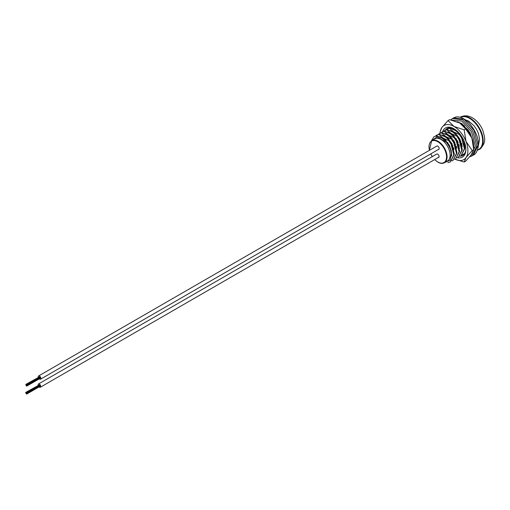 <?xml version="1.0" encoding="UTF-8"?>
<svg xmlns="http://www.w3.org/2000/svg" width="510" height="510" viewBox="0 0 510 510"><rect width="100%" height="100%" fill="white"/><g stroke="black" fill="none" stroke-linecap="round" stroke-linejoin="round"><path stroke-width="0.76" d="M444.427 162.741L447.48 160.981A12.769 7.369 -120 0 0 449.437 150.75A12.769 7.369 -120 0 0 441.099 139.498A12.769 7.369 -120 0 0 434.711 138.867L431.658 140.632A12.769 7.369 60 0 1 438.045 141.264A12.769 7.369 60 0 1 446.384 152.516A12.769 7.369 60 0 1 444.427 162.741C442.623 163.755 440.43 163.551 437.854 162.129L434.647 159.592M469.531 132.205L467.836 129.693L467.37 129.961L469.264 132.81M464.635 153.523L462.481 154.759M463.647 154.249L464.508 153.733M460.989 155.779L464.903 148.448L462.124 137.783L459.867 134.289L459.402 134.564L461.652 138.057L464.431 148.716L460.989 155.779L459.822 156.289M458.337 157.316L462.245 149.978L459.465 139.319L457.215 135.826L456.75 136.093L459 139.587L461.779 150.246L458.337 157.316L457.17 157.819M455.679 158.846L459.586 151.515L456.813 140.849L454.557 137.356L454.091 137.63L456.342 141.123L459.121 151.782L455.679 158.846L454.512 159.356M453.027 160.382L456.934 153.045L454.155 142.386L451.905 138.892L451.439 139.16L453.69 142.653L456.469 153.312L453.027 160.382L451.86 160.886M450.368 161.912L454.276 154.575L451.503 143.916L449.246 140.422L448.781 140.69L451.031 144.19L453.811 154.849L450.368 161.912L447.882 162.671M456.15 134.723L455.781 133.512M455.2 130.445L455.149 129.712M453.039 131.982L453.078 132.3M453.906 135.819L454.41 137.196M453.492 136.253L453.122 135.048M452.542 131.975L452.491 131.242M450.381 133.512L450.419 133.837M451.248 137.356L451.758 138.726M450.84 137.789L450.47 136.578M449.89 133.512L449.839 132.778M447.729 135.048L447.767 135.367M448.596 138.886L448.883 139.695M448.182 139.319L447.812 138.114M447.232 135.042L447.181 134.308M448.947 128.252L449.457 127.8M450.018 128.106L447.295 128.998L450.018 128.106L455.71 130.758L459.867 134.289M445.071 136.578L449.246 140.422M445.938 140.422L446.448 141.793M445.53 140.856L445.16 139.644M444.58 136.578L444.522 135.845M446.295 129.789L447.295 128.998A15.593 9.001 60 0 1 448.131 128.042M447.359 129.642L444.643 130.534L447.359 129.642L453.052 132.288L457.215 135.826M442.419 138.108L442.457 138.433M441.921 138.108L441.87 137.375M443.636 131.319L444.643 130.534M444.707 131.172L441.985 132.064L444.707 131.172L450.4 133.824L454.557 137.356M440.984 132.855L441.985 132.064M442.049 132.708L439.333 133.601L442.049 132.708L447.742 135.354L451.905 138.892M438.326 134.385L439.333 133.601M439.397 134.238L436.675 135.131L439.397 134.238L445.09 136.89M435.674 135.921L436.675 135.131M436.738 135.768L434.023 136.667L436.738 135.768L442.431 138.42L446.594 141.958L446.237 142.162A15.019 8.67 -120 0 1 451.446 153.153C450.795 149.086 449.176 145.356 446.594 141.958M431.428 140.773L434.023 136.667M448.781 140.69L443.088 138.044L438.925 134.506M451.541 156.156L451.72 154.524L449.329 145.171L443.088 138.044L439.04 136.661M451.439 139.16L445.746 136.508L441.583 132.976M454.289 154.052L451.981 143.641L445.746 136.508L441.692 135.131M454.091 137.63L448.398 134.978L444.242 131.44M456.941 152.516L454.639 142.105L448.398 134.978L444.35 133.594M456.75 136.093L451.057 133.441L446.894 129.91M459.599 150.986L457.291 140.575L451.057 133.441L447.002 132.064M459.402 134.564L453.709 131.911L449.552 128.373M462.251 149.449L459.95 139.039L453.709 131.911L449.661 130.528M464.91 147.919L464.285 141.64M464.597 125.944L461.754 123.834M464.629 125.976L462.321 124.791M440.149 136.788L440.053 137.12M442.808 135.258L442.706 135.583M442.419 137.655L442.425 138.414M445.459 133.722L445.364 134.053M445.077 136.119L445.077 136.884M445.568 140.04L445.931 141.251M456.017 130.165L452.313 128.998M448.118 132.192L448.022 132.517M447.729 134.589L447.735 135.348M448.226 138.51L448.59 139.721M453.632 147.664L453.218 147.906L453.855 148.467M450.77 130.656L450.674 130.987M450.387 133.053L450.387 133.818M450.878 136.973L451.242 138.191M456.106 146.236L456.412 146.555M456.291 146.128L455.87 146.37L456.507 146.931M453.428 129.126L453.333 129.457M453.039 131.523L453.046 132.281M453.537 135.443L453.9 136.655M458.943 144.598L458.528 144.84L459.166 145.401M455.698 129.986L455.698 130.751M456.189 133.907L456.552 135.124M461.416 143.17L461.722 143.488M461.601 143.068L461.187 143.304L461.818 143.865M445.115 162.346L450.266 160.21L451.446 153.153M464.438 126.665L467.836 129.693M441.807 137.349L441.768 138.019M444.465 135.813L444.42 136.482M444.643 139.192L444.873 140.244M450.859 150.399L451.401 150.896M447.117 134.283L447.079 134.952M447.295 137.655L447.525 138.714M453.511 148.869L454.053 149.366M449.775 132.747L449.731 133.416M449.954 136.125L450.183 137.177M456.169 147.333L456.711 147.83M452.427 131.217L452.389 131.886M452.606 134.589L452.835 135.647M458.821 145.803L459.363 146.3M455.086 129.68L455.041 130.356M455.264 133.059L455.494 134.111M461.48 144.266L462.022 144.763M432.378 140.212L437.038 136.852L436.273 136.042M437.038 136.852L446.237 142.162M438.224 157.526A1.881 1.084 -120 0 0 438.715 157.45A1.881 1.084 -120 0 0 438.594 155.091M438.256 149.564A1.881 1.084 -120 0 0 438.715 149.481A1.881 1.084 -120 0 0 439.104 148.735M430.242 142.226L430.089 142.621M449.635 147.052L450.1 146.778M450.764 150.074L451.159 149.851M450.151 148.282L450.598 148.027M449.559 140.836L450.024 140.569M450.604 142.379L451.089 142.099M447.461 142.226L447.99 142.966M448.679 139.816L449.176 139.523M39.958 385.949L26.628 393.344M39.856 385.713L39.614 385.26M39.576 385.228L26.252 392.623M39.423 385.024L26.067 392.643M39.232 385.037L25.876 392.662L26.029 393.42L25.876 392.662M39.104 385.024L25.691 392.426L25.838 393.184L25.691 392.426M39.066 386.924A1.881 1.084 -120 0 0 39.391 387.16A1.881 1.084 -120 0 0 40.328 387.249A1.881 1.084 -120 0 0 40.615 385.745A1.881 1.084 -120 0 0 39.391 384.094A1.881 1.084 -120 0 0 38.454 383.998A1.881 1.084 -120 0 0 38.103 385.254M40.328 387.249L438.619 157.297A1.881 1.084 -120 0 0 438.906 155.792A1.881 1.084 -120 0 0 437.682 154.141A1.881 1.084 -120 0 0 436.745 154.045L38.454 383.998M40.08 377.929L26.718 385.35M39.978 377.693L26.565 385.095M39.703 377.209L26.38 384.604M39.544 377.005L26.188 384.623M39.359 377.024L26.004 384.642L26.15 385.401L26.004 384.642M39.225 377.005L25.812 384.406L25.965 385.171L25.812 384.406M39.187 378.904A1.881 1.084 -120 0 0 39.512 379.14A1.881 1.084 -120 0 0 40.456 379.23A1.881 1.084 -120 0 0 40.743 377.725A1.881 1.084 -120 0 0 39.512 376.074A1.881 1.084 -120 0 0 38.575 375.978A1.881 1.084 -120 0 0 38.224 377.241M40.456 379.23L438.747 149.283A1.881 1.084 -120 0 0 439.033 147.779A1.881 1.084 -120 0 0 437.803 146.121A1.881 1.084 -120 0 0 436.866 146.032L38.575 375.978M26.265 385.381L26.341 385.892L26.265 385.381M452.657 146.058A16.855 9.728 60 0 1 452.281 145.503M448.201 135.654A16.855 9.728 60 0 1 448.06 134.774M449.023 139.612A15.593 9.001 60 0 1 448.883 139.192M448.035 135.539A15.593 9.001 60 0 1 447.939 134.704M459.963 156.245A15.593 9.001 -120 0 0 465.866 148.882M457.489 157.711A16.855 9.728 -120 0 0 465.872 149.411A16.855 9.728 -120 0 0 453.957 128.769A16.855 9.728 -120 0 0 442.629 131.701M443.821 135.552A15.593 9.001 -120 0 0 443.821 135.647A15.593 9.001 -120 0 0 443.827 136.157M444.121 138.765A15.593 9.001 -120 0 0 444.337 139.791M451.242 151.961A15.593 9.001 -120 0 0 451.624 152.331M454.41 129.043A15.593 9.001 -120 0 0 445.275 130.171M450.005 146.835A15.593 9.001 60 0 1 447.812 142.864M446.148 137.611A15.593 9.001 60 0 1 446.001 136.68M445.848 134.289A15.593 9.001 60 0 1 445.867 133.824M465.687 128.953L459.797 123.063A19.712 11.379 60 0 1 471.865 138.082L465.687 128.953L464.157 129.833L466.025 141.455L472.209 150.577L473.733 149.698L471.865 138.082A19.712 11.379 -120 0 1 473.733 147.205L473.733 149.698L471.865 154.179L465.687 161.147L464.157 162.027L454.99 159.184A19.712 11.379 -120 0 0 466.025 157.552L464.157 162.027M472.209 150.577L466.025 157.552A19.712 11.379 -120 0 0 466.025 141.455A19.712 11.379 -120 0 0 453.951 126.435L464.157 129.833M440.015 133.212L440.015 131.994L441.883 127.513L448.06 120.545L449.59 119.659L459.797 123.063M448.06 120.545L453.951 126.435A19.712 11.379 -120 0 0 441.883 127.513A19.712 11.379 -120 0 0 440.06 133.186M440.149 136.795A19.712 11.379 -120 0 0 440.2 137.19M463.59 154.817A15.593 9.001 60 0 1 462.111 155.072M434.718 159.553A12.393 7.153 -120 0 0 437.778 161.957A12.393 7.153 -120 0 0 446.537 156.901A12.393 7.153 -120 0 0 437.778 141.723A12.393 7.153 -120 0 0 429.477 150.297M477.487 149.946A18.386 10.614 -120 0 0 481.963 135.781A18.386 10.614 -120 0 0 469.64 118.435A18.386 10.614 -120 0 0 460.715 117.376M469.927 117.963A18.762 10.831 60 0 1 482.052 134.06A18.762 10.831 60 0 1 479.77 149.232C487.075 142.048 484.538 137.247 482.925 130.656C480.649 125.001 477.156 120.73 472.458 117.835C468.569 115.579 464.763 115.228 461.034 116.777A18.762 10.831 60 0 1 469.927 117.963M430.778 153.88A12.393 7.153 -120 0 0 432.321 156.602M464.355 126.582A13.145 7.586 60 0 1 464.329 125.779M469.857 156.717L472.132 155.85L476.831 146.013L472.808 131.14L462.627 119.831L452.44 118.588L450.783 119.901M471.081 155.238L475.345 146.013L471.54 131.873L461.881 121.119L451.873 120.15M448.806 132.377L448.934 132.976M449.763 135.966L450.215 137.209M456.074 147.014L456.686 147.702M473.101 142.041L470.048 132.734L461.881 123.56L457.298 121.839M450.936 133.371L451.165 134.328M453.428 140.091L454.792 142.405M459.274 147.702L459.625 148.015M452.077 131.064L452.16 131.752M452.816 134.774L453.218 135.991M458.541 144.885L459.21 145.592M453.517 131.79L453.709 132.721M455.902 138.567L457.916 141.85M461.945 146.281L462.283 146.561M453.683 117.874C457.782 115.54 462.965 117.255 469.232 123.031C475.887 131.166 478.928 138.656 478.354 145.503C477.666 150.769 476.008 153.975 473.376 155.129L478.074 145.293L474.051 130.426L463.864 119.117L453.683 117.874L452.44 118.588M477.36 150.278L479.77 149.232M460.218 117.23L461.034 116.777M431.658 140.632L429.407 150.335M430.714 153.918L432.257 156.64M452.906 140.295L453.384 140.02M455.564 138.765L456.042 138.484M458.216 137.228L458.694 136.954M463.839 141.774L464.247 141.538M452.548 146.121L453.007 145.854M455.207 144.591L455.666 144.324M457.859 143.055L458.318 142.794M460.517 141.525L460.976 141.257M463.169 139.989L463.501 139.797M451.796 138.771L452.262 138.503M454.448 137.235L454.914 136.967M457.107 135.705L457.572 135.437M26.405 392.885L39.652 385.235M26.443 393.108L39.691 385.458M26.781 393.605L40.029 385.955M26.59 393.873L39.844 386.223M26.59 394.128L39.844 386.478M26.526 384.865L39.78 377.215M26.902 385.585L40.156 377.935M26.718 385.853L39.965 378.203M26.718 386.108L39.965 378.458M478.354 145.509L479.642 139.3L478.354 133.237L476.563 129.406L473.994 125.709L468.798 121.214L465.656 119.901M469.825 156.755L473.369 155.129M448.551 132.294L448.666 132.836M449.463 135.724L449.89 136.929M456.208 147.486L456.762 148.104M472.483 139.816L469.71 132.517L462.028 123.994L459.102 122.68M453.575 129.157L453.6 129.585M453.964 132.077L454.206 133.078M461.824 145.65L462.226 146.013"/></g></svg>
